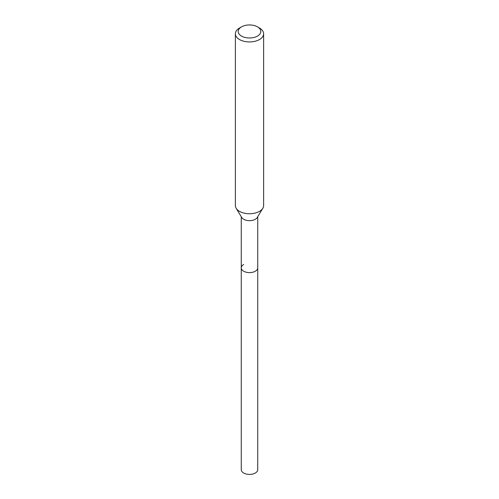 <?xml version="1.0" encoding="UTF-8"?>
<svg xmlns="http://www.w3.org/2000/svg" width="499" height="499" viewBox="0 0 499 499"><rect width="100%" height="100%" fill="white"/><g stroke="black" fill="none" stroke-linecap="round" stroke-linejoin="round"><path stroke-width="0.75" d="M241.26 216.703L241.26 469.659A8.24 4.759 0 0 0 246.35 474.05A8.24 4.759 0 0 0 255.326 473.021A8.24 4.759 0 0 0 257.74 469.659L257.74 267.863A8.24 4.759 180 0 1 255.326 271.225A8.24 4.759 180 0 1 246.35 272.254A8.24 4.759 180 0 1 241.26 267.863A8.24 4.759 180 0 1 243.674 264.495M262.836 208.283L257.278 217.464A8.24 4.759 180 0 1 255.326 219.261A8.24 4.759 180 0 1 241.722 217.464L236.164 208.283A14.122 8.152 0 0 0 259.486 211.358A14.122 8.152 0 0 0 262.836 208.283A14.122 8.152 0 0 0 263.622 205.594L263.622 33.776A14.122 8.152 180 0 1 259.486 39.546A14.122 8.152 180 0 1 244.098 41.311A14.122 8.152 180 0 1 235.378 33.776A14.122 8.152 180 0 1 239.514 28.013L241.51 26.859A11.296 6.524 180 0 1 257.49 26.859A11.296 6.524 180 0 1 257.49 36.084A11.296 6.524 180 0 1 241.51 36.084A11.296 6.524 180 0 1 241.51 26.859L239.514 28.013M241.26 267.863A8.24 4.759 0 0 0 246.35 272.254A8.24 4.759 0 0 0 255.326 271.225A8.24 4.759 0 0 0 257.74 267.863L257.74 216.703M235.378 33.776L235.378 205.594A14.122 8.152 0 0 0 236.164 208.283M257.49 26.859L259.486 28.013A14.122 8.152 180 0 1 263.622 33.776"/></g></svg>
